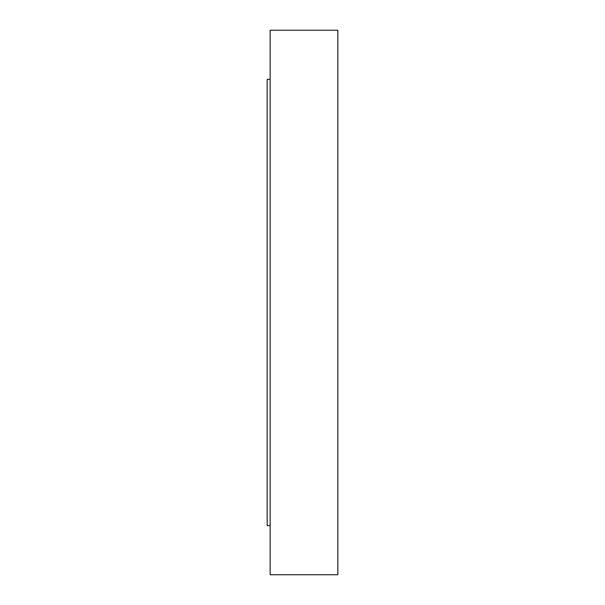 <?xml version="1.0" encoding="UTF-8"?>
<svg xmlns="http://www.w3.org/2000/svg" width="605" height="605" viewBox="0 0 605 605"><rect width="100%" height="100%" fill="white"/><g stroke="black" fill="none" stroke-linecap="round" stroke-linejoin="round"><path stroke-width="0.91" d="M270.14 79.346L267.168 79.346L267.168 525.654L270.14 525.654M337.832 574.75L337.832 30.25L270.14 30.25L270.14 574.75L337.832 574.75"/></g></svg>
